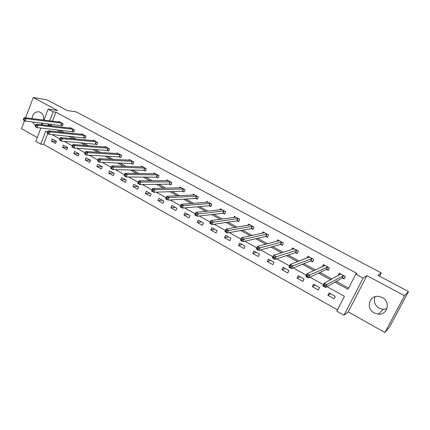 <?xml version="1.0" encoding="UTF-8"?>
<svg xmlns="http://www.w3.org/2000/svg" width="430" height="430" viewBox="0 0 430 430"><rect width="100%" height="100%" fill="white"/><g stroke="black" fill="none" stroke-linecap="round" stroke-linejoin="round"><path stroke-width="0.64" d="M32.422 121.905L35.4 125.56M41.14 124.764L42.516 123.114M43.602 120.083C43.973 116.519 42.882 113.923 40.334 112.289L39.361 111.886C35.255 111.375 32.793 113.617 31.976 118.615M386.898 308.783L383.194 309.369L379.174 308.213C374.729 305.23 373.369 301.398 375.1 296.711M374.202 312.927L378.357 314.142C387.613 315.142 390.848 301.656 382.302 297.528L378.61 296.383C369.166 295.023 365.575 308.649 374.202 312.927M47.752 133.515L43.57 144.351L40.7 144.136L35.808 141.373L40.909 128.038M24.526 120.658L21.5 128.694L37.276 137.535M43.941 120.126L48.149 109.123L57.684 110.564L33.239 97.508L47.053 99.862L67.118 110.505L76.303 111.924L381.281 272.937L377.879 275.313L408.5 291.556L389.537 327.053L384.92 332.492L404.528 295.738L366.924 275.662L363.151 278.108L344.011 315.228L336.787 311.159L344.419 296.265L327.047 286.66M366.924 275.662L348.198 311.9L384.92 332.492M348.198 311.9L344.011 315.228M43.57 144.351L337.464 309.842M33.239 97.508L25.596 117.809M408.5 291.556L404.528 295.738M379.572 276.216L381.281 272.937M335.244 296.286L329.16 292.905L327.918 295.356L333.992 298.742L335.244 296.286M319.517 287.541L313.551 284.225L312.331 286.66L318.291 289.987L319.517 287.541M304.085 278.962L298.221 275.705L297.028 278.124L302.881 281.392L304.085 278.962M288.928 270.534L283.166 267.336L281.999 269.744L287.745 272.948L288.928 270.534M274.039 262.262L268.385 259.118L267.24 261.51L272.883 264.66L274.039 262.262M259.419 254.135L253.867 251.045L252.738 253.426L258.285 256.517L259.419 254.135M245.057 246.148L239.596 243.117L238.494 245.482L243.944 248.518L245.057 246.148M230.942 238.306L225.578 235.323L224.498 237.672L229.851 240.66L230.942 238.306M217.075 230.593L211.802 227.663L210.743 230.002L216.005 232.936L217.075 230.593M203.444 223.019L198.262 220.138L197.22 222.46L202.396 225.347L203.444 223.019M190.044 215.57L184.954 212.737L183.932 215.048L189.017 217.886L190.044 215.57M176.875 208.249L171.866 205.465L170.866 207.76L175.865 210.549L176.875 208.249M163.921 201.047L158.998 198.311L158.014 200.595L162.932 203.336L163.921 201.047M151.188 193.968L146.345 191.275L145.378 193.543L150.21 196.241L151.188 193.968M138.659 187.007L133.897 184.357L132.945 186.609L137.702 189.264L138.659 187.007M126.339 180.154L121.652 177.552L120.717 179.788L125.399 182.401L126.339 180.154M114.213 173.414L109.602 170.855L108.688 173.08L113.289 175.65L114.213 173.414M102.286 166.786L97.75 164.265L96.847 166.48L101.378 169.006L102.286 166.786M90.547 160.261L86.081 157.778L85.199 159.981L89.655 162.465L90.547 160.261M78.996 153.838L74.6 151.398L73.729 153.585L78.12 156.031L78.996 153.838M67.623 147.517L63.296 145.114L62.441 147.291L66.763 149.699L67.623 147.517M56.432 141.293L52.17 138.928L51.331 141.094L55.583 143.464L56.432 141.293M334.986 282.134L348.01 289.266L355.76 274.141L356.938 273.442L55.965 112.214L52.498 121.206M51.353 124.168L50.912 125.323L52.229 126.044M59.582 130.07L64.011 132.488M71.267 136.46L75.992 139.041M83.151 142.953L88.177 145.705M95.229 149.559L100.572 152.478M107.511 156.273L113.171 159.374M119.997 163.104L125.995 166.383M132.698 170.049L139.041 173.516M145.614 177.112L152.311 180.772M158.756 184.298L165.824 188.163M172.129 191.613L179.573 195.682M185.738 199.052L193.57 203.336M199.59 206.626L207.824 211.13M213.689 214.333L222.342 219.069M228.045 222.186L237.129 227.153M242.66 230.179L252.195 235.393M257.548 238.317L267.541 243.783M272.711 246.61L283.182 252.335M288.159 255.06L299.124 261.053M303.902 263.665L315.378 269.938M319.947 272.437L331.949 279M336.303 281.381L348.601 288.105M342.404 278.049L344.07 278.957L345.338 276.463L339.179 273.131L338.05 275.684M326.537 269.433L328.165 270.32L329.412 267.842L323.365 264.574L322.237 266.831M310.954 260.978L312.556 261.849L313.776 259.387L307.842 256.173L306.88 258.124M295.657 252.673L297.232 253.528L298.431 251.082L292.599 247.927L291.766 249.636M280.639 244.519L282.188 245.358L283.359 242.923L277.635 239.827L276.904 241.354M265.89 236.511L267.406 237.333L268.556 234.914L262.934 231.872L262.284 233.243M251.4 228.642L252.888 229.453L254.017 227.051L248.492 224.062L247.911 225.304M237.161 220.912L238.628 221.708L239.73 219.322L234.307 216.387L233.78 217.521M223.175 213.318L224.616 214.097L225.696 211.727L220.364 208.84L219.886 209.888M209.426 205.852L210.84 206.62L211.904 204.266L206.663 201.428L206.228 202.401M195.913 198.52L197.305 199.273L198.348 196.929L193.199 194.145L192.796 195.043M182.632 191.307L183.997 192.049L185.024 189.721L179.955 186.98L179.589 187.824M169.571 184.217L170.914 184.948L171.919 182.632L166.942 179.939L166.598 180.729M156.73 177.246L158.052 177.961L159.041 175.66L154.139 173.01L153.822 173.752M144.098 170.387L145.399 171.092L146.367 168.807L141.551 166.2L141.255 166.899M131.677 163.642L132.956 164.335L133.907 162.062L129.172 159.498L128.893 160.164M119.454 157.009L120.717 157.692L121.652 155.429L116.987 152.908L116.729 153.537M107.435 150.478L108.672 151.15L109.591 148.904L105.001 146.426L104.759 147.022M95.605 144.055L96.82 144.716L97.723 142.486L93.208 140.04L92.982 140.61M83.957 137.734L85.161 138.385L86.043 136.165L81.603 133.762L81.388 134.305M72.498 131.516L73.681 132.155L74.551 129.946L70.176 127.581L69.977 128.097M61.221 125.388L62.382 126.022L63.237 123.824L58.931 121.496L58.738 121.991M48.149 109.123L53.143 111.8L49.66 120.846M55.965 112.214L53.143 111.8M355.76 274.141L363.151 278.108M42.118 124.877L42.785 123.147M47.526 132.112L45.714 131.112L40.7 144.136M323.5 284.703L309.944 277.205M306.332 275.211L293.185 267.938M289.514 265.907L276.759 258.855M273.023 256.791L260.65 249.948M256.861 247.857L244.853 241.219M241.01 239.091L229.362 232.651M225.465 230.496L214.161 224.245M210.222 222.068L199.251 216.005M195.263 213.796L184.615 207.91M180.584 205.68L170.253 199.971M166.179 197.719L156.154 192.172M152.037 189.899L142.308 184.518M138.159 182.223L128.71 176.999M124.528 174.688L115.353 169.613M111.139 167.286L102.238 162.363M97.986 160.014L89.349 155.235M85.038 152.854L76.68 148.232M72.315 145.818L64.237 141.352M59.813 138.906L51.998 134.585M48.515 123.829L48.069 124.99L49.391 125.716M56.776 129.763L61.221 132.198M68.51 136.192L73.256 138.788M80.442 142.728L85.495 145.49M92.574 149.371L97.943 152.306M104.909 156.128L110.601 159.245M117.46 162.997L123.485 166.297M130.22 169.984L136.589 173.478M143.201 177.096L149.93 180.783M156.407 184.33L163.507 188.216M169.85 191.689L177.332 195.79M183.529 199.181L191.404 203.498M197.456 206.808L205.733 211.345M211.63 214.575L220.332 219.338M226.067 222.477L235.205 227.486M240.768 230.528L250.351 235.78M255.737 238.731L265.794 244.235M270.997 247.083L281.526 252.856M286.536 255.597L297.571 261.639M302.376 264.273L313.927 270.599M318.522 273.114L330.606 279.731M50.912 125.323L48.069 124.99M339.528 274.738L337.915 275.614M330.595 293.701L327.918 295.356M315.201 285.144L312.331 286.66M300.086 276.743L297.028 278.124M285.24 268.487L281.999 269.744M270.658 260.381L267.24 261.51M256.323 252.415L252.738 253.426M242.24 244.584L238.494 245.482M228.4 236.892L224.498 237.672M214.796 229.33L210.743 230.002M201.423 221.896L197.22 222.46M188.27 214.581L183.932 215.048M175.338 207.394L170.866 207.76M162.615 200.321L158.014 200.595M150.102 193.366L145.378 193.543M137.788 186.523L132.945 186.609M125.678 179.788L120.717 179.788M113.756 173.161L108.688 173.08M102.023 166.641L96.847 166.48M90.477 160.223L85.199 159.981M78.975 153.892L73.729 153.585M67.569 147.657L62.441 147.291M56.346 141.508L51.331 141.094M344.484 278.135L345.209 276.393M339.431 274.937L340.098 273.625M344.253 278.274L342.14 278.054L325.682 287.439L322.898 285.896L324.268 283.177L340.834 274.023M324.29 284.676L324.268 283.177L327.053 284.714L325.682 287.439L324.86 286.385L325.408 285.294L324.29 284.676L323.742 285.767L324.86 286.385M343.672 275.56L325.408 285.294M322.898 285.896L323.742 285.767M328.509 269.637L329.353 267.815M323.833 266.111L324.338 265.1M328.418 269.685L326.257 269.433L308.471 277.909L305.746 276.399L307.084 273.7L324.994 265.455M307.068 275.157L307.084 273.7L309.815 275.205L308.471 277.909L307.627 276.845L308.165 275.764L307.068 275.157L306.531 276.243L307.627 276.845M327.778 266.96L308.165 275.764M305.746 276.399L306.531 276.243M308.471 257.522L308.864 256.726M312.857 261.247L310.675 260.967L291.61 268.567L288.938 267.089L290.245 264.407L309.439 257.038M290.191 265.831L290.245 264.407L292.921 265.885L291.61 268.567L290.739 267.498L291.266 266.423L290.191 265.831L289.669 266.906L290.739 267.498M312.175 258.516L291.266 266.423M288.938 267.089L289.669 266.906M293.367 249.137L293.674 248.508M297.512 252.958L295.367 252.657L275.076 259.414L272.459 257.962L273.743 255.302L294.168 248.776M273.652 256.688L273.743 255.302L276.361 256.748L275.076 259.414L274.19 258.339L274.705 257.269L273.652 256.688L273.141 257.758L274.19 258.339M296.85 250.228L274.705 257.269M272.459 257.962L273.141 257.758M278.516 240.934L278.753 240.434M282.451 244.81L280.344 244.498L258.876 250.443L256.307 249.018L257.559 246.374L279.172 240.66M257.441 247.728L257.559 246.374L260.134 247.793L258.876 250.443L257.962 249.362L258.468 248.298L257.441 247.728L256.936 248.793L257.962 249.362M281.811 242.09L258.468 248.298M256.307 249.018L256.936 248.793M263.912 232.899L264.101 232.506M267.653 236.812L265.584 236.484L242.988 241.644L240.472 240.246L241.698 237.623L264.445 232.695M241.542 238.946L241.698 237.623L244.219 239.01L242.988 241.644L242.058 240.558L242.552 239.505L241.542 238.946L241.047 239.999L242.058 240.558M267.035 234.092L242.552 239.505M240.472 240.246L241.047 239.999M249.561 225.024L249.701 224.718M253.125 228.953L251.088 228.609L227.405 233.012L224.938 231.646L226.137 229.034L249.98 224.863M225.949 230.329L226.137 229.034L228.615 230.399L227.405 233.012L226.459 231.926L226.943 230.878L225.949 230.329L225.47 231.378L226.459 231.926M252.523 226.239L226.943 230.878M224.938 231.646L225.47 231.378M238.849 221.23L236.844 220.875L212.124 224.551L209.706 223.208L210.877 220.617L235.764 217.177M210.657 221.88L210.877 220.617L213.307 221.955L212.124 224.551L211.157 223.455L211.63 222.417L210.657 221.88L210.189 222.917L211.157 223.455M238.263 218.526L211.63 222.417M209.706 223.208L210.189 222.917M224.825 213.64L222.847 213.28L197.133 216.247L194.758 214.93L195.908 212.355L221.799 209.62M195.655 213.586L195.908 212.355L198.289 213.667L197.133 216.247L196.15 215.15L196.612 214.113L195.655 213.586L195.198 214.618L196.15 215.15M224.256 210.947L196.612 214.113M194.758 214.93L195.198 214.618M211.039 206.18L209.098 205.809L182.422 208.099L180.089 206.808L181.218 204.25L208.072 202.191M180.939 205.454L181.218 204.25L183.551 205.54L182.422 208.099L181.422 206.997L181.874 205.97L180.939 205.454L180.487 206.481L181.422 206.997M210.485 203.498L183.551 205.54L181.874 205.97M180.089 206.808L180.487 206.481M197.494 198.848L195.58 198.472L167.985 200.106L165.695 198.837L166.797 196.295L194.586 194.892M166.491 197.472L166.797 196.295L169.092 197.558L167.985 200.106L166.969 198.999L167.41 197.977L166.491 197.472L166.05 198.488L166.969 198.999M196.956 196.177L169.092 197.558L167.41 197.977M165.695 198.837L166.05 198.488M184.18 191.64L182.288 191.253L153.811 192.253L151.564 191.011L152.645 188.485L181.32 187.716M152.311 189.635L152.645 188.485L154.897 189.727L153.811 192.253L152.779 191.146L153.214 190.135L152.311 189.635L151.881 190.646L152.779 191.146M183.653 188.98L154.897 189.727L153.214 190.135M151.564 191.011L151.881 190.646M171.086 184.551L169.226 184.158L139.895 184.551L137.691 183.325L138.75 180.82L168.28 180.659M138.395 181.944L138.75 180.82L140.959 182.041L139.895 184.551L138.852 183.438L139.277 182.433L138.395 181.944L137.971 182.949L138.852 183.438M170.576 181.901L140.959 182.041L139.277 182.433M137.691 183.325L137.971 182.949M158.213 177.579L156.38 177.181L126.237 176.983L124.066 175.784L125.108 173.29L155.461 173.725M124.727 174.386L125.108 173.29L127.28 174.489L126.237 176.983L125.178 175.87L125.592 174.87L124.727 174.386L124.308 175.386L125.178 175.87M157.713 174.946L127.28 174.489L125.592 174.87M124.066 175.784L124.308 175.386M145.555 170.726L143.744 170.323L112.816 169.554L110.687 168.372L111.709 165.899L142.851 166.899M111.306 166.969L111.709 165.899L113.843 167.076L112.816 169.554L111.746 168.436L112.155 167.442L111.306 166.969L110.897 167.963L111.746 168.436M145.066 168.103L113.843 167.076L112.155 167.442M110.687 168.372L110.897 167.963M132.628 161.368L100.642 159.793L98.545 158.638L130.446 160.191M133.106 163.98L131.317 163.577L99.636 162.255L97.551 161.094L97.718 160.669L98.556 161.137L98.959 160.148L98.121 159.686L97.718 160.669M98.959 160.148L100.642 159.793L99.636 162.255L98.556 161.137M98.545 158.638L98.121 159.686M120.389 154.746L87.677 152.639L85.618 151.505L118.245 153.585M120.857 157.348L119.094 156.939L86.693 155.085L84.64 153.945L84.774 153.51L85.597 153.962L85.989 152.983L85.167 152.526L84.774 153.51M85.989 152.983L87.677 152.639L86.693 155.085L85.597 153.962M85.618 151.505L85.167 152.526M108.349 148.232L74.933 145.609L72.912 144.491L106.237 147.092M108.806 150.817L107.065 150.403L73.971 148.038L71.955 146.92L72.057 146.469L72.869 146.915L73.251 145.942L72.444 145.496L72.057 146.469M73.251 145.942L74.933 145.609L73.971 148.038L72.869 146.915M72.912 144.491L72.444 145.496M96.503 141.825L62.414 138.702L60.431 137.605L94.423 140.701M96.949 144.394L61.468 141.115L59.485 140.019L59.56 139.551L60.356 139.992L60.732 139.024L59.937 138.584L59.56 139.551M60.732 139.024L62.414 138.702L61.468 141.115L60.356 139.992M60.431 137.605L59.937 138.584M84.844 135.514L50.111 131.913L48.16 130.833L82.796 134.407M85.285 138.073L49.187 134.31L47.235 133.23L47.278 132.757L48.058 133.187L48.429 132.225L47.649 131.795L47.278 132.757M48.429 132.225L50.111 131.913L49.187 134.31L48.058 133.187M48.16 130.833L47.649 131.795M73.369 129.306L38.017 125.237L36.098 124.179L71.353 128.215M73.799 131.854L37.109 127.624L35.19 126.56L35.206 126.071L35.975 126.495L36.335 125.544L35.566 125.119L35.206 126.071M36.335 125.544L38.017 125.237L37.109 127.624L35.975 126.495M36.098 124.179L35.566 125.119M62.076 123.195L26.128 118.68L24.241 117.637L60.092 122.125M62.495 125.727L25.236 121.05L23.349 120.002L23.338 119.502L24.091 119.922L24.445 118.97L23.693 118.556L23.338 119.502M24.445 118.97L26.128 118.68L25.236 121.05L24.091 119.922M24.241 117.637L23.693 118.556M343.575 275.549L342.307 278.038M343.403 275.56L342.14 278.054M327.676 266.944L326.435 269.422M327.499 266.955L326.257 269.433M312.072 258.5L310.852 260.962M311.89 258.505L310.675 260.967M296.748 250.212L295.555 252.657M296.56 250.212L295.367 252.657M281.704 242.069L280.537 244.498M281.51 242.069L280.344 244.498M266.928 234.076L265.783 236.489M266.729 234.065L265.584 236.484M252.415 226.223L251.292 228.62M252.211 226.212L251.088 228.609M238.155 218.504L237.054 220.891M237.946 218.488L236.844 220.875M224.143 210.926L223.062 213.296M223.933 210.904L222.847 213.28M210.377 203.476L209.313 205.83M210.157 203.454L209.098 205.809M196.843 196.15L195.8 198.493M196.618 196.128L195.58 198.472M183.54 188.953L182.513 191.28M183.314 188.926L182.288 191.253M170.457 181.874L169.458 184.19M170.226 181.847L169.226 184.158M157.595 174.919L156.611 177.219M157.364 174.881L156.38 177.181M144.948 168.071L143.98 170.361M144.711 168.033L143.744 170.323M132.51 161.341L131.558 163.615M132.268 161.304L131.317 163.577M120.271 154.719L119.336 156.977M120.024 154.676L119.094 156.939M108.231 148.205L107.312 150.452M107.978 148.156L107.065 150.403M96.379 141.792L95.481 144.023M96.132 141.744L95.229 143.98M84.721 135.482L83.839 137.702M84.468 135.434L83.581 137.654M73.245 129.274L72.374 131.483M72.987 129.22L72.122 131.429M61.947 123.163L61.098 125.356M61.689 123.109L60.834 125.302M378.357 314.142L383.194 309.369"/></g></svg>
